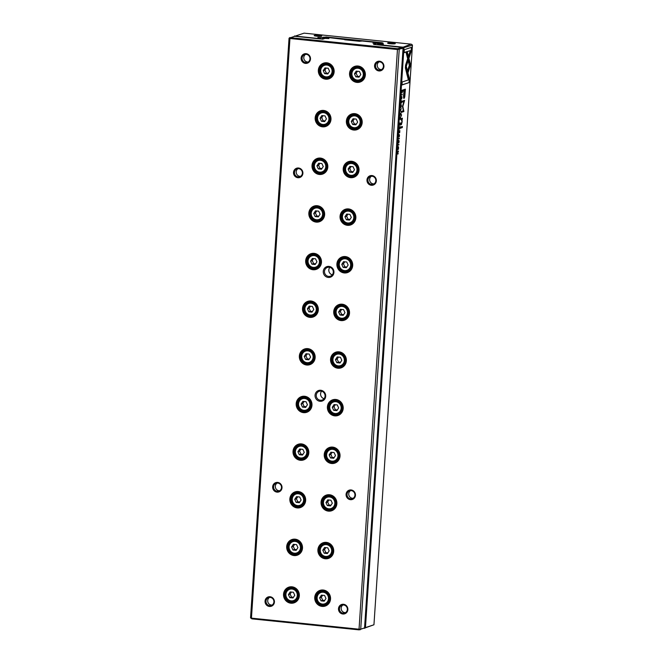 <?xml version="1.0" encoding="UTF-8"?>
<svg xmlns="http://www.w3.org/2000/svg" width="663" height="663" viewBox="0 0 663 663"><rect width="100%" height="100%" fill="white"/><g stroke="black" fill="none" stroke-linecap="round" stroke-linejoin="round"><path stroke-width="0.99" d="M398.62 48.681L399.217 49.551L360.713 629.195L364.559 627.911L403.054 48.266L397.535 49.543L289.946 38.495L251.443 618.14L359.039 629.195L397.51 48.681L402.275 47.454L373.625 44.396L375.822 43.659L376.062 44.653M320.005 401.297A5.577 5.312 71.5 0 1 315.953 392.537A5.577 5.312 71.5 0 1 325.168 393.482A5.577 5.312 71.5 0 1 320.005 401.297M328.235 277.441A5.577 5.312 71.5 0 1 324.174 268.681A5.577 5.312 71.5 0 1 333.398 269.626A5.577 5.312 71.5 0 1 328.235 277.441M322.102 606.405A8.271 7.873 71.5 0 1 316.077 593.41A8.271 7.873 71.5 0 1 329.751 594.819A8.271 7.873 71.5 0 1 322.102 606.405M290.883 603.197A8.271 7.873 71.5 0 1 284.866 590.211A8.271 7.873 71.5 0 1 298.541 591.611A8.271 7.873 71.5 0 1 290.883 603.197M325.26 558.768A8.271 7.873 71.5 0 1 319.243 545.773A8.271 7.873 71.5 0 1 332.917 547.182A8.271 7.873 71.5 0 1 325.26 558.768M294.049 555.561A8.271 7.873 71.5 0 1 288.032 542.566A8.271 7.873 71.5 0 1 301.706 543.975A8.271 7.873 71.5 0 1 294.049 555.561M328.425 511.132A8.271 7.873 71.5 0 1 322.409 498.137A8.271 7.873 71.5 0 1 336.083 499.546A8.271 7.873 71.5 0 1 328.425 511.132M297.215 507.924A8.271 7.873 71.5 0 1 291.19 494.93A8.271 7.873 71.5 0 1 304.864 496.338A8.271 7.873 71.5 0 1 297.215 507.924M331.591 463.495A8.271 7.873 71.5 0 1 325.566 450.5A8.271 7.873 71.5 0 1 339.241 451.909A8.271 7.873 71.5 0 1 331.591 463.495M300.38 460.288A8.271 7.873 71.5 0 1 294.355 447.293A8.271 7.873 71.5 0 1 308.03 448.702A8.271 7.873 71.5 0 1 300.38 460.288M334.757 415.858A8.271 7.873 71.5 0 1 328.732 402.864A8.271 7.873 71.5 0 1 342.406 404.273A8.271 7.873 71.5 0 1 334.757 415.858M303.546 412.651A8.271 7.873 71.5 0 1 297.521 399.656A8.271 7.873 71.5 0 1 311.196 401.065A8.271 7.873 71.5 0 1 303.546 412.651M337.923 368.222A8.271 7.873 71.5 0 1 331.898 355.227A8.271 7.873 71.5 0 1 345.572 356.636A8.271 7.873 71.5 0 1 337.923 368.222M306.704 365.015A8.271 7.873 71.5 0 1 300.687 352.02A8.271 7.873 71.5 0 1 314.361 353.429A8.271 7.873 71.5 0 1 306.704 365.015M341.08 320.585A8.271 7.873 71.5 0 1 335.064 307.591A8.271 7.873 71.5 0 1 348.738 308.999A8.271 7.873 71.5 0 1 341.08 320.585M309.87 317.378A8.271 7.873 71.5 0 1 303.853 304.383A8.271 7.873 71.5 0 1 317.527 305.792A8.271 7.873 71.5 0 1 309.87 317.378M344.246 272.949A8.271 7.873 71.5 0 1 338.229 259.954A8.271 7.873 71.5 0 1 351.904 261.363A8.271 7.873 71.5 0 1 344.246 272.949M313.035 269.742A8.271 7.873 71.5 0 1 307.01 256.747A8.271 7.873 71.5 0 1 320.685 258.156A8.271 7.873 71.5 0 1 313.035 269.742M347.412 225.312A8.271 7.873 71.5 0 1 341.387 212.317A8.271 7.873 71.5 0 1 355.061 213.718A8.271 7.873 71.5 0 1 347.412 225.312M316.201 222.105A8.271 7.873 71.5 0 1 310.176 209.11A8.271 7.873 71.5 0 1 323.851 210.519A8.271 7.873 71.5 0 1 316.201 222.105M350.578 177.676A8.271 7.873 71.5 0 1 344.553 164.681A8.271 7.873 71.5 0 1 358.227 166.082A8.271 7.873 71.5 0 1 350.578 177.676M319.359 174.468A8.271 7.873 71.5 0 1 313.342 161.474A8.271 7.873 71.5 0 1 327.016 162.883A8.271 7.873 71.5 0 1 319.359 174.468M353.735 130.039A8.271 7.873 71.5 0 1 347.719 117.044A8.271 7.873 71.5 0 1 361.393 118.445A8.271 7.873 71.5 0 1 353.735 130.039M322.525 126.832A8.271 7.873 71.5 0 1 316.508 113.837A8.271 7.873 71.5 0 1 330.182 115.238A8.271 7.873 71.5 0 1 322.525 126.832M356.901 82.403A8.271 7.873 71.5 0 1 350.884 69.408A8.271 7.873 71.5 0 1 364.559 70.808A8.271 7.873 71.5 0 1 356.901 82.403M325.69 79.195A8.271 7.873 71.5 0 1 319.674 66.201A8.271 7.873 71.5 0 1 333.348 67.601A8.271 7.873 71.5 0 1 325.69 79.195M277.001 492.128A4.906 4.666 71.5 0 1 273.438 484.429A4.906 4.666 71.5 0 1 281.543 485.258A4.906 4.666 71.5 0 1 277.001 492.128M297.886 177.725A4.906 4.666 71.5 0 1 294.314 170.026A4.906 4.666 71.5 0 1 302.427 170.855A4.906 4.666 71.5 0 1 297.886 177.725M269.41 606.463A4.906 4.666 71.5 0 1 265.838 598.755A4.906 4.666 71.5 0 1 273.952 599.592A4.906 4.666 71.5 0 1 269.41 606.463M305.477 63.399A4.906 4.666 71.5 0 1 301.914 55.692A4.906 4.666 71.5 0 1 310.019 56.529A4.906 4.666 71.5 0 1 305.477 63.399M350.445 499.678A4.906 4.666 71.5 0 1 346.873 491.971A4.906 4.666 71.5 0 1 354.987 492.808A4.906 4.666 71.5 0 1 350.445 499.678M371.33 185.275A4.906 4.666 71.5 0 1 367.758 177.568A4.906 4.666 71.5 0 1 375.871 178.405A4.906 4.666 71.5 0 1 371.33 185.275M342.854 614.004A4.906 4.666 71.5 0 1 339.282 606.297A4.906 4.666 71.5 0 1 347.395 607.134A4.906 4.666 71.5 0 1 342.854 614.004M378.921 70.941A4.906 4.666 71.5 0 1 375.349 63.242A4.906 4.666 71.5 0 1 383.463 64.071A4.906 4.666 71.5 0 1 378.921 70.941M364.559 627.911L358.907 629.85L251.923 618.861L250.548 617.875L289.051 38.23L289.946 38.495L290.527 37.692L397.51 48.681M290.527 37.692L294.704 36.291L322.765 39.175L324.969 38.437L328.947 38.57L325.724 38.437M377.769 44.827L377.819 44.056L376.916 43.294L372.929 43.161L375.822 43.659M379.128 44.404L379.186 43.609L377.819 44.056M251.923 618.861L250.548 617.875M376.916 43.294L378.407 42.797L377.811 42.623L362.238 41.023L359.321 41.272L328.666 37.576L326.055 38.073M358.907 629.85L359.039 629.195L360.713 629.195L360.017 629.85M378.407 42.797L379.186 43.609M344.246 39.175L344.735 39.78L359.669 41.305M289.93 37.509L289.051 38.23M383.338 44.297L380.048 44.098L378.407 44.645L402.242 47.098L403.054 48.266M379.195 70.104A4.135 3.937 -108.5 0 0 383.206 64.759A4.135 3.937 -108.5 0 0 375.548 66.441A4.135 3.937 -108.5 0 0 379.195 70.104M379.045 61.908A4.135 3.937 -108.5 0 0 381.598 69.54M343.127 613.167A4.135 3.937 -108.5 0 0 347.13 607.822A4.135 3.937 -108.5 0 0 339.481 609.504A4.135 3.937 -108.5 0 0 343.127 613.167M342.978 604.971A4.135 3.937 -108.5 0 0 345.531 612.604M371.603 184.438A4.135 3.937 -108.5 0 0 375.606 179.093A4.135 3.937 -108.5 0 0 367.957 180.767A4.135 3.937 -108.5 0 0 371.603 184.438M371.454 176.234A4.135 3.937 -108.5 0 0 374.007 183.875M350.719 498.841A4.135 3.937 -108.5 0 0 354.73 493.496A4.135 3.937 -108.5 0 0 347.072 495.17A4.135 3.937 -108.5 0 0 350.719 498.841M350.57 490.637A4.135 3.937 -108.5 0 0 353.122 498.278M305.759 62.562A4.135 3.937 -108.5 0 0 309.762 57.217A4.135 3.937 -108.5 0 0 302.104 58.899A4.135 3.937 -108.5 0 0 305.759 62.562M308.162 61.999A4.135 3.937 71.5 0 1 305.61 54.358M269.684 605.626A4.135 3.937 -108.5 0 0 273.695 600.28A4.135 3.937 -108.5 0 0 266.037 601.954A4.135 3.937 -108.5 0 0 269.684 605.626M272.087 605.062A4.135 3.937 71.5 0 1 269.534 597.421M298.159 176.888A4.135 3.937 -108.5 0 0 302.171 171.543A4.135 3.937 -108.5 0 0 294.513 173.225A4.135 3.937 -108.5 0 0 298.159 176.888M300.563 176.325A4.135 3.937 71.5 0 1 298.01 168.692M277.283 491.291A4.135 3.937 -108.5 0 0 281.286 485.954A4.135 3.937 -108.5 0 0 273.628 487.628A4.135 3.937 -108.5 0 0 277.283 491.291M279.687 490.728A4.135 3.937 71.5 0 1 277.134 483.095M327.481 63.565A6.738 6.406 -108.5 0 0 326.511 63.805L324.489 64.485A6.738 6.406 71.5 0 1 333.008 70.17A6.738 6.406 71.5 0 1 320.552 72.897A6.738 6.406 71.5 0 1 324.489 64.485M328.765 77.256L330.779 76.577A6.738 6.406 -108.5 0 0 331.699 76.187M329.901 77.579A7.5 7.144 71.5 0 1 327.522 77.53M323.337 65.007A7.5 7.144 71.5 0 1 325.201 63.532M325.964 78.358A7.5 7.144 -108.5 0 0 333.232 68.662A7.5 7.144 -108.5 0 0 319.351 71.703A7.5 7.144 -108.5 0 0 325.964 78.358M326.793 65.032A5.967 5.677 -108.5 0 0 321.282 73.386A5.967 5.677 -108.5 0 0 331.135 74.405A5.967 5.677 -108.5 0 0 326.793 65.032M328.185 68.248L325.003 67.924L323.221 70.618L324.621 73.634L327.804 73.966L329.586 71.272L328.185 68.248M326.229 68.049L324.903 70.054L323.221 70.618M324.903 70.054L326.304 73.079L324.621 73.634M326.304 73.079L328.26 73.278M358.7 66.772A6.738 6.406 -108.5 0 0 357.722 67.013L355.708 67.684A6.738 6.406 71.5 0 1 364.227 73.378A6.738 6.406 71.5 0 1 351.763 76.104A6.738 6.406 71.5 0 1 355.708 67.684M359.976 80.463L361.998 79.784A6.738 6.406 -108.5 0 0 362.918 79.394M361.111 80.787A7.5 7.144 71.5 0 1 358.733 80.737M354.548 68.214A7.5 7.144 71.5 0 1 356.421 66.739M357.175 81.566A7.5 7.144 -108.5 0 0 364.443 71.869A7.5 7.144 -108.5 0 0 350.561 74.911A7.5 7.144 -108.5 0 0 357.175 81.566M324.323 111.202A6.738 6.406 -108.5 0 0 323.345 111.442L321.331 112.122A6.738 6.406 71.5 0 1 329.851 117.807A6.738 6.406 71.5 0 1 317.386 120.533A6.738 6.406 71.5 0 1 321.331 112.122M325.599 124.893L327.621 124.213A6.738 6.406 -108.5 0 0 328.541 123.824M326.735 125.216A7.5 7.144 71.5 0 1 324.356 125.166M320.171 112.644A7.5 7.144 71.5 0 1 322.044 111.169M322.798 125.995A7.5 7.144 -108.5 0 0 330.066 116.298A7.5 7.144 -108.5 0 0 316.185 119.34A7.5 7.144 -108.5 0 0 322.798 125.995M355.534 114.409A6.738 6.406 -108.5 0 0 354.564 114.649L352.542 115.329A6.738 6.406 71.5 0 1 361.062 121.014A6.738 6.406 71.5 0 1 348.597 123.741A6.738 6.406 71.5 0 1 352.542 115.329M356.81 128.1L358.832 127.42A6.738 6.406 -108.5 0 0 359.752 127.031M357.945 128.423A7.5 7.144 71.5 0 1 355.567 128.373M351.382 115.851A7.5 7.144 71.5 0 1 353.255 114.376M354.017 129.202A7.5 7.144 -108.5 0 0 361.277 119.506A7.5 7.144 -108.5 0 0 347.395 122.547A7.5 7.144 -108.5 0 0 354.017 129.202M321.157 158.838A6.738 6.406 -108.5 0 0 320.188 159.079L318.165 159.758A6.738 6.406 71.5 0 1 326.685 165.443A6.738 6.406 71.5 0 1 314.221 168.17A6.738 6.406 71.5 0 1 318.165 159.758M322.433 172.529L324.456 171.85A6.738 6.406 -108.5 0 0 325.376 171.46M323.569 172.852A7.5 7.144 71.5 0 1 321.19 172.803M317.005 160.28A7.5 7.144 71.5 0 1 318.878 158.813M319.641 173.631A7.5 7.144 -108.5 0 0 326.9 163.935A7.5 7.144 -108.5 0 0 313.019 166.977A7.5 7.144 -108.5 0 0 319.641 173.631M352.368 162.045A6.738 6.406 -108.5 0 0 351.398 162.286L349.376 162.965A6.738 6.406 71.5 0 1 357.896 168.651A6.738 6.406 71.5 0 1 345.431 171.377A6.738 6.406 71.5 0 1 349.376 162.965M353.644 175.736L355.666 175.057A6.738 6.406 -108.5 0 0 356.586 174.667M354.788 176.06A7.5 7.144 71.5 0 1 352.401 176.01M348.216 163.488A7.5 7.144 71.5 0 1 350.089 162.012M350.851 176.839A7.5 7.144 -108.5 0 0 358.119 167.142A7.5 7.144 -108.5 0 0 344.23 170.184A7.5 7.144 -108.5 0 0 350.851 176.839M317.991 206.483A6.738 6.406 -108.5 0 0 317.022 206.715L315 207.395A6.738 6.406 71.5 0 1 323.519 213.08A6.738 6.406 71.5 0 1 311.055 215.806A6.738 6.406 71.5 0 1 315 207.395M319.268 220.166L321.29 219.486A6.738 6.406 -108.5 0 0 322.21 219.097M320.411 220.489A7.5 7.144 71.5 0 1 318.025 220.439M313.839 207.917A7.5 7.144 71.5 0 1 315.712 206.45M316.475 221.268A7.5 7.144 -108.5 0 0 323.743 211.572A7.5 7.144 -108.5 0 0 309.853 214.613A7.5 7.144 -108.5 0 0 316.475 221.268M349.202 209.682A6.738 6.406 -108.5 0 0 348.232 209.922L346.21 210.602A6.738 6.406 71.5 0 1 354.73 216.287A6.738 6.406 71.5 0 1 342.274 219.014A6.738 6.406 71.5 0 1 346.21 210.602M350.487 223.373L352.501 222.693A6.738 6.406 -108.5 0 0 353.42 222.304M351.622 223.696A7.5 7.144 71.5 0 1 349.244 223.646M345.058 211.124A7.5 7.144 71.5 0 1 346.923 209.657M347.685 224.475A7.5 7.144 -108.5 0 0 354.954 214.779A7.5 7.144 -108.5 0 0 341.064 217.82A7.5 7.144 -108.5 0 0 347.685 224.475M314.826 254.12A6.738 6.406 -108.5 0 0 313.856 254.352L311.834 255.031A6.738 6.406 71.5 0 1 320.353 260.716A6.738 6.406 71.5 0 1 307.897 263.451A6.738 6.406 71.5 0 1 311.834 255.031M316.11 267.802L318.124 267.131A6.738 6.406 -108.5 0 0 319.044 266.733M317.245 268.125A7.5 7.144 71.5 0 1 314.867 268.076M310.682 255.553A7.5 7.144 71.5 0 1 312.546 254.086M313.309 268.905A7.5 7.144 -108.5 0 0 320.577 259.208A7.5 7.144 -108.5 0 0 306.687 262.25A7.5 7.144 -108.5 0 0 313.309 268.905M346.045 257.319A6.738 6.406 -108.5 0 0 345.067 257.559L343.053 258.238A6.738 6.406 71.5 0 1 351.564 263.924A6.738 6.406 71.5 0 1 339.108 266.65A6.738 6.406 71.5 0 1 343.053 258.238M347.321 271.01L349.335 270.33A6.738 6.406 -108.5 0 0 350.255 269.94M348.456 271.333A7.5 7.144 71.5 0 1 346.078 271.283M341.893 258.761A7.5 7.144 71.5 0 1 343.766 257.294M344.52 272.112A7.5 7.144 -108.5 0 0 351.788 262.415A7.5 7.144 -108.5 0 0 337.906 265.457A7.5 7.144 -108.5 0 0 344.52 272.112M311.66 301.756A6.738 6.406 -108.5 0 0 310.69 301.988L308.676 302.668A6.738 6.406 71.5 0 1 317.187 308.353A6.738 6.406 71.5 0 1 304.731 311.088A6.738 6.406 71.5 0 1 308.676 302.668M312.944 315.439L314.958 314.768A6.738 6.406 -108.5 0 0 315.878 314.37M314.08 315.77A7.5 7.144 71.5 0 1 311.701 315.712M307.516 303.19A7.5 7.144 71.5 0 1 309.389 301.723M310.143 316.541A7.5 7.144 -108.5 0 0 317.411 306.845A7.5 7.144 -108.5 0 0 303.53 309.886A7.5 7.144 -108.5 0 0 310.143 316.541M342.879 304.963A6.738 6.406 -108.5 0 0 341.901 305.195L339.887 305.875A6.738 6.406 71.5 0 1 348.406 311.56A6.738 6.406 71.5 0 1 335.942 314.287A6.738 6.406 71.5 0 1 339.887 305.875M344.155 318.646L346.177 317.975A6.738 6.406 -108.5 0 0 347.097 317.577M345.29 318.969A7.5 7.144 71.5 0 1 342.912 318.92M338.727 306.397A7.5 7.144 71.5 0 1 340.6 304.93M341.362 319.748A7.5 7.144 -108.5 0 0 348.622 310.052A7.5 7.144 -108.5 0 0 334.74 313.093A7.5 7.144 -108.5 0 0 341.362 319.748M308.502 349.393A6.738 6.406 -108.5 0 0 307.524 349.625L305.51 350.304A6.738 6.406 71.5 0 1 314.03 355.99A6.738 6.406 71.5 0 1 301.566 358.724A6.738 6.406 71.5 0 1 305.51 350.304M309.778 363.075L311.801 362.404A6.738 6.406 -108.5 0 0 312.721 362.006M310.914 363.407A7.5 7.144 71.5 0 1 308.535 363.349M304.35 350.826A7.5 7.144 71.5 0 1 306.223 349.36M306.977 364.178A7.5 7.144 -108.5 0 0 314.245 354.481A7.5 7.144 -108.5 0 0 300.364 357.523A7.5 7.144 -108.5 0 0 306.977 364.178M339.713 352.6A6.738 6.406 -108.5 0 0 338.743 352.832L336.721 353.512A6.738 6.406 71.5 0 1 345.241 359.197A6.738 6.406 71.5 0 1 332.776 361.932A6.738 6.406 71.5 0 1 336.721 353.512M340.989 366.283L343.011 365.611A6.738 6.406 -108.5 0 0 343.931 365.214M342.133 366.606A7.5 7.144 71.5 0 1 339.746 366.556M335.561 354.034A7.5 7.144 71.5 0 1 337.434 352.567M338.196 367.385A7.5 7.144 -108.5 0 0 345.456 357.689A7.5 7.144 -108.5 0 0 331.575 360.73A7.5 7.144 -108.5 0 0 338.196 367.385M305.336 397.029A6.738 6.406 -108.5 0 0 304.367 397.261L302.345 397.941A6.738 6.406 71.5 0 1 310.864 403.626A6.738 6.406 71.5 0 1 298.4 406.361A6.738 6.406 71.5 0 1 302.345 397.941M306.613 410.712L308.635 410.041A6.738 6.406 -108.5 0 0 309.555 409.643M307.756 411.043A7.5 7.144 71.5 0 1 305.37 410.985M301.184 398.471A7.5 7.144 71.5 0 1 303.057 396.996M303.82 411.814A7.5 7.144 -108.5 0 0 311.08 402.118A7.5 7.144 -108.5 0 0 297.198 405.159A7.5 7.144 -108.5 0 0 303.82 411.814M336.547 400.237A6.738 6.406 -108.5 0 0 335.577 400.469L333.555 401.148A6.738 6.406 71.5 0 1 342.075 406.833A6.738 6.406 71.5 0 1 329.61 409.568A6.738 6.406 71.5 0 1 333.555 401.148M337.823 413.919L339.846 413.248A6.738 6.406 -108.5 0 0 340.765 412.85M338.967 414.251A7.5 7.144 71.5 0 1 336.58 414.193M332.395 401.67A7.5 7.144 71.5 0 1 334.268 400.203M335.03 415.021A7.5 7.144 -108.5 0 0 342.299 405.325A7.5 7.144 -108.5 0 0 328.409 408.367A7.5 7.144 -108.5 0 0 335.03 415.021M302.171 444.666A6.738 6.406 -108.5 0 0 301.201 444.906L299.179 445.577A6.738 6.406 71.5 0 1 307.698 451.263A6.738 6.406 71.5 0 1 295.234 453.998A6.738 6.406 71.5 0 1 299.179 445.577M303.447 458.348L305.469 457.677A6.738 6.406 -108.5 0 0 306.389 457.279M304.59 458.68A7.5 7.144 71.5 0 1 302.204 458.622M298.019 446.108A7.5 7.144 71.5 0 1 299.891 444.633M300.654 459.451A7.5 7.144 -108.5 0 0 307.922 449.754A7.5 7.144 -108.5 0 0 294.032 452.804A7.5 7.144 -108.5 0 0 300.654 459.451M333.381 447.873A6.738 6.406 -108.5 0 0 332.412 448.105L330.389 448.785A6.738 6.406 71.5 0 1 338.909 454.47A6.738 6.406 71.5 0 1 326.453 457.205A6.738 6.406 71.5 0 1 330.389 448.785M334.666 461.556L336.68 460.884A6.738 6.406 -108.5 0 0 337.6 460.487M335.801 461.887A7.5 7.144 71.5 0 1 333.423 461.829M329.238 449.315A7.5 7.144 71.5 0 1 331.102 447.84M331.865 462.658A7.5 7.144 -108.5 0 0 339.133 452.962A7.5 7.144 -108.5 0 0 325.243 456.003A7.5 7.144 -108.5 0 0 331.865 462.658M299.005 492.302A6.738 6.406 -108.5 0 0 298.035 492.543L296.013 493.214A6.738 6.406 71.5 0 1 304.532 498.899A6.738 6.406 71.5 0 1 292.076 501.634A6.738 6.406 71.5 0 1 296.013 493.214M300.289 505.985L302.303 505.314A6.738 6.406 -108.5 0 0 303.223 504.916M301.425 506.317A7.5 7.144 71.5 0 1 299.046 506.259M294.861 493.744A7.5 7.144 71.5 0 1 296.726 492.269M297.488 507.087A7.5 7.144 -108.5 0 0 304.756 497.391A7.5 7.144 -108.5 0 0 290.866 500.441A7.5 7.144 -108.5 0 0 297.488 507.087M330.224 495.51A6.738 6.406 -108.5 0 0 329.246 495.75L327.232 496.421A6.738 6.406 71.5 0 1 335.743 502.106A6.738 6.406 71.5 0 1 323.287 504.841A6.738 6.406 71.5 0 1 327.232 496.421M331.5 509.192L333.514 508.521A6.738 6.406 -108.5 0 0 334.442 508.123M332.635 509.524A7.5 7.144 71.5 0 1 330.257 509.466M326.072 496.952A7.5 7.144 71.5 0 1 327.945 495.476M328.699 510.295A7.5 7.144 -108.5 0 0 335.967 500.598A7.5 7.144 -108.5 0 0 322.085 503.64A7.5 7.144 -108.5 0 0 328.699 510.295M295.847 539.939A6.738 6.406 -108.5 0 0 294.869 540.179L292.855 540.851A6.738 6.406 71.5 0 1 301.367 546.536A6.738 6.406 71.5 0 1 288.911 549.271A6.738 6.406 71.5 0 1 292.855 540.851M297.123 553.622L299.137 552.95A6.738 6.406 -108.5 0 0 300.066 552.552M298.259 553.953A7.5 7.144 71.5 0 1 295.88 553.903M291.695 541.381A7.5 7.144 71.5 0 1 293.568 539.906M294.322 554.724A7.5 7.144 -108.5 0 0 301.59 545.027A7.5 7.144 -108.5 0 0 287.709 548.077A7.5 7.144 -108.5 0 0 294.322 554.724M327.058 543.146A6.738 6.406 -108.5 0 0 326.08 543.387L324.066 544.058A6.738 6.406 71.5 0 1 332.586 549.743A6.738 6.406 71.5 0 1 320.121 552.478A6.738 6.406 71.5 0 1 324.066 544.058M328.334 556.829L330.356 556.158A6.738 6.406 -108.5 0 0 331.276 555.76M329.47 557.16A7.5 7.144 71.5 0 1 327.091 557.102M322.906 544.588A7.5 7.144 71.5 0 1 324.779 543.113M325.541 557.931A7.5 7.144 -108.5 0 0 332.801 548.235A7.5 7.144 -108.5 0 0 318.92 551.284A7.5 7.144 -108.5 0 0 325.541 557.931M292.681 587.575A6.738 6.406 -108.5 0 0 291.703 587.816L289.69 588.487A6.738 6.406 71.5 0 1 298.209 594.172A6.738 6.406 71.5 0 1 285.745 596.907A6.738 6.406 71.5 0 1 289.69 588.487M293.958 601.258L295.98 600.587A6.738 6.406 -108.5 0 0 296.9 600.189M295.093 601.59A7.5 7.144 71.5 0 1 292.714 601.54M288.529 589.017A7.5 7.144 71.5 0 1 290.402 587.542M291.165 602.36A7.5 7.144 -108.5 0 0 298.425 592.664A7.5 7.144 -108.5 0 0 284.543 595.714A7.5 7.144 -108.5 0 0 291.165 602.36M323.892 590.783A6.738 6.406 -108.5 0 0 322.922 591.023L320.9 591.694A6.738 6.406 71.5 0 1 329.42 597.38A6.738 6.406 71.5 0 1 316.955 600.114A6.738 6.406 71.5 0 1 320.9 591.694M325.168 604.465L327.19 603.794A6.738 6.406 -108.5 0 0 328.11 603.396M326.312 604.797A7.5 7.144 71.5 0 1 323.925 604.747M319.74 592.225A7.5 7.144 71.5 0 1 321.613 590.75M322.375 605.568A7.5 7.144 -108.5 0 0 329.635 595.871A7.5 7.144 -108.5 0 0 315.754 598.921A7.5 7.144 -108.5 0 0 322.375 605.568M358.012 68.239A5.967 5.677 -108.5 0 0 352.492 76.593A5.967 5.677 -108.5 0 0 362.346 77.612A5.967 5.677 -108.5 0 0 358.012 68.239M359.396 71.455L356.213 71.132L354.44 73.825L355.832 76.842L359.014 77.173L360.796 74.48L359.396 71.455M323.635 112.677A5.967 5.677 -108.5 0 0 318.116 121.031A5.967 5.677 -108.5 0 0 327.97 122.042A5.967 5.677 -108.5 0 0 323.635 112.677M325.019 115.884L321.837 115.561L320.055 118.254L321.456 121.271L324.638 121.602L326.42 118.909L325.019 115.884M354.846 115.876A5.967 5.677 -108.5 0 0 349.326 124.23A5.967 5.677 -108.5 0 0 359.189 125.249A5.967 5.677 -108.5 0 0 354.846 115.876M356.23 119.091L353.048 118.768L351.274 121.462L352.675 124.478L355.849 124.81L357.63 122.116L356.23 119.091M320.469 160.313A5.967 5.677 -108.5 0 0 314.95 168.667A5.967 5.677 -108.5 0 0 324.812 169.678A5.967 5.677 -108.5 0 0 320.469 160.313M321.853 163.521L318.671 163.197L316.897 165.891L318.298 168.908L321.472 169.239L323.254 166.546L321.853 163.521M351.68 163.512A5.967 5.677 -108.5 0 0 346.161 171.874A5.967 5.677 -108.5 0 0 356.023 172.886A5.967 5.677 -108.5 0 0 351.68 163.512M353.064 166.728L349.89 166.405L348.108 169.098L349.509 172.115L352.691 172.446L354.465 169.753L353.064 166.728M317.304 207.95A5.967 5.677 -108.5 0 0 311.784 216.304A5.967 5.677 -108.5 0 0 321.646 217.315A5.967 5.677 -108.5 0 0 317.304 207.95M318.688 211.157L315.513 210.834L313.732 213.527L315.132 216.552L318.315 216.876L320.088 214.182L318.688 211.157M348.514 211.157A5.967 5.677 -108.5 0 0 342.995 219.511A5.967 5.677 -108.5 0 0 352.857 220.522A5.967 5.677 -108.5 0 0 348.514 211.157M349.907 214.364L346.724 214.041L344.942 216.735L346.343 219.751L349.525 220.083L351.307 217.389L349.907 214.364M314.138 255.586A5.967 5.677 -108.5 0 0 308.618 263.94A5.967 5.677 -108.5 0 0 318.48 264.951A5.967 5.677 -108.5 0 0 314.138 255.586M315.53 258.794L312.348 258.471L310.566 261.164L311.966 264.189L315.149 264.512L316.931 261.819L315.53 258.794M345.348 258.794A5.967 5.677 -108.5 0 0 339.837 267.148A5.967 5.677 -108.5 0 0 349.691 268.159A5.967 5.677 -108.5 0 0 345.348 258.794M346.741 262.001L343.558 261.678L341.776 264.371L343.177 267.396L346.359 267.719L348.141 265.026L346.741 262.001M310.972 303.223A5.967 5.677 -108.5 0 0 305.461 311.577A5.967 5.677 -108.5 0 0 315.315 312.588A5.967 5.677 -108.5 0 0 310.972 303.223M312.364 306.43L309.182 306.107L307.4 308.801L308.801 311.825L311.983 312.149L313.765 309.455L312.364 306.43M342.191 306.43A5.967 5.677 -108.5 0 0 336.671 314.784A5.967 5.677 -108.5 0 0 346.525 315.795A5.967 5.677 -108.5 0 0 342.191 306.43M343.575 309.638L340.392 309.314L338.619 312.008L340.02 315.033L343.194 315.356L344.975 312.663L343.575 309.638M307.814 350.86A5.967 5.677 -108.5 0 0 302.295 359.213A5.967 5.677 -108.5 0 0 312.149 360.224A5.967 5.677 -108.5 0 0 307.814 350.86M309.198 354.067L306.016 353.744L304.242 356.437L305.643 359.462L308.817 359.785L310.599 357.092L309.198 354.067M339.025 354.067A5.967 5.677 -108.5 0 0 333.506 362.421A5.967 5.677 -108.5 0 0 343.368 363.432A5.967 5.677 -108.5 0 0 339.025 354.067M340.409 357.274L337.235 356.951L335.453 359.644L336.854 362.669L340.028 362.993L341.81 360.299L340.409 357.274M304.649 398.496A5.967 5.677 -108.5 0 0 299.129 406.85A5.967 5.677 -108.5 0 0 308.991 407.861A5.967 5.677 -108.5 0 0 304.649 398.496M306.033 401.703L302.858 401.38L301.077 404.074L302.477 407.099L305.651 407.422L307.433 404.728L306.033 401.703M335.859 401.703A5.967 5.677 -108.5 0 0 330.34 410.057A5.967 5.677 -108.5 0 0 340.202 411.068A5.967 5.677 -108.5 0 0 335.859 401.703M337.252 404.911L334.069 404.587L332.287 407.281L333.688 410.306L336.87 410.629L338.644 407.936L337.252 404.911M301.483 446.133A5.967 5.677 -108.5 0 0 295.963 454.486A5.967 5.677 -108.5 0 0 305.825 455.498A5.967 5.677 -108.5 0 0 301.483 446.133M302.867 449.34L299.693 449.017L297.911 451.71L299.311 454.735L302.494 455.058L304.267 452.365L302.867 449.34M332.693 449.34A5.967 5.677 -108.5 0 0 327.182 457.694A5.967 5.677 -108.5 0 0 337.036 458.705A5.967 5.677 -108.5 0 0 332.693 449.34M334.086 452.547L330.903 452.224L329.121 454.917L330.522 457.942L333.704 458.266L335.486 455.572L334.086 452.547M298.317 493.769A5.967 5.677 -108.5 0 0 292.797 502.123A5.967 5.677 -108.5 0 0 302.659 503.134A5.967 5.677 -108.5 0 0 298.317 493.769M299.709 496.985L296.527 496.653L294.745 499.347L296.146 502.372L299.328 502.695L301.11 500.001L299.709 496.985M329.536 496.977A5.967 5.677 -108.5 0 0 324.016 505.33A5.967 5.677 -108.5 0 0 333.87 506.341A5.967 5.677 -108.5 0 0 329.536 496.977M330.92 500.184L327.737 499.861L325.956 502.554L327.356 505.579L330.539 505.902L332.32 503.209L330.92 500.184M295.151 541.406A5.967 5.677 -108.5 0 0 289.64 549.76A5.967 5.677 -108.5 0 0 299.494 550.771A5.967 5.677 -108.5 0 0 295.151 541.406M296.543 544.621L293.361 544.29L291.579 546.983L292.98 550.008L296.162 550.331L297.944 547.638L296.543 544.621M326.37 544.613A5.967 5.677 -108.5 0 0 320.851 552.967A5.967 5.677 -108.5 0 0 330.704 553.978A5.967 5.677 -108.5 0 0 326.37 544.613M327.754 547.82L324.572 547.497L322.798 550.191L324.199 553.215L327.373 553.539L329.155 550.845L327.754 547.82M291.993 589.042A5.967 5.677 -108.5 0 0 286.474 597.396A5.967 5.677 -108.5 0 0 296.328 598.407A5.967 5.677 -108.5 0 0 291.993 589.042M293.377 592.258L290.195 591.926L288.422 594.62L289.822 597.645L292.996 597.968L294.778 595.275L293.377 592.258M323.204 592.25A5.967 5.677 -108.5 0 0 317.685 600.603A5.967 5.677 -108.5 0 0 327.547 601.614A5.967 5.677 -108.5 0 0 323.204 592.25M324.588 595.465L321.414 595.134L319.632 597.827L321.033 600.852L324.215 601.175L325.989 598.482L324.588 595.465M357.44 71.256L356.122 73.261L354.44 73.825M356.122 73.261L357.514 76.278L355.832 76.842M357.514 76.278L359.47 76.485M323.063 115.685L321.746 117.691L320.055 118.254M321.746 117.691L323.138 120.716L321.456 121.271M323.138 120.716L325.094 120.915M354.282 118.892L352.956 120.898L351.274 121.462M352.956 120.898L354.357 123.915L352.675 124.478M354.357 123.915L356.304 124.122M319.906 163.322L318.58 165.327L316.897 165.891M318.58 165.327L319.98 168.352L318.298 168.908M319.98 168.352L321.928 168.551M351.117 166.529L349.791 168.535L348.108 169.098M349.791 168.535L351.191 171.56L349.509 172.115M351.191 171.56L353.139 171.758M316.74 210.958L315.414 212.964L313.732 213.527M315.414 212.964L316.815 215.989L315.132 216.552M316.815 215.989L318.762 216.188M347.951 214.166L346.625 216.171L344.942 216.735M346.625 216.171L348.025 219.196L346.343 219.751M348.025 219.196L349.981 219.395M313.574 258.595L312.248 260.6L310.566 261.164M312.248 260.6L313.649 263.625L311.966 264.189M313.649 263.625L315.605 263.824M344.785 261.802L343.459 263.808L341.776 264.371M343.459 263.808L344.859 266.833L343.177 267.396M344.859 266.833L346.815 267.032M310.408 306.231L309.082 308.237L307.4 308.801M309.082 308.237L310.483 311.262L308.801 311.825M310.483 311.262L312.439 311.461M341.619 309.439L340.301 311.444L338.619 312.008M340.301 311.444L341.702 314.469L340.02 315.033M341.702 314.469L343.649 314.668M307.242 353.868L305.925 355.874L304.242 356.437M305.925 355.874L307.325 358.898L305.643 359.462M307.325 358.898L309.273 359.097M338.462 357.075L337.135 359.081L335.453 359.644M337.135 359.081L338.536 362.106L336.854 362.669M338.536 362.106L340.484 362.305M304.085 401.505L302.759 403.51L301.077 404.074M302.759 403.51L304.16 406.535L302.477 407.099M304.16 406.535L306.107 406.734M335.296 404.712L333.97 406.717L332.287 407.281M333.97 406.717L335.37 409.742L333.688 410.306M335.37 409.742L337.326 409.941M300.919 449.141L299.593 451.147L297.911 451.71M299.593 451.147L300.994 454.172L299.311 454.735M300.994 454.172L302.95 454.37M332.13 452.348L330.804 454.354L329.121 454.917M330.804 454.354L332.204 457.379L330.522 457.942M332.204 457.379L334.16 457.578M297.753 496.778L296.427 498.783L294.745 499.347M296.427 498.783L297.828 501.808L296.146 502.372M297.828 501.808L299.784 502.007M328.964 499.985L327.638 501.99L325.956 502.554M327.638 501.99L329.039 505.015L327.356 505.579M329.039 505.015L330.994 505.214M294.587 544.414L293.261 546.42L291.579 546.983M293.261 546.42L294.662 549.445L292.98 550.008M294.662 549.445L296.618 549.644M325.806 547.621L324.48 549.627L322.798 550.191M324.48 549.627L325.881 552.652L324.199 553.215M325.881 552.652L327.829 552.851M291.43 592.051L290.104 594.065L288.422 594.62M290.104 594.065L291.505 597.081L289.822 597.645M291.505 597.081L293.452 597.28M322.641 595.258L321.315 597.264L319.632 597.827M321.315 597.264L322.715 600.288L321.033 600.852M322.715 600.288L324.663 600.487M332.304 274.83A4.616 4.392 71.5 0 1 329.809 267.355M328.583 276.396A4.616 4.392 71.5 0 1 327.423 267.446A4.616 4.392 71.5 0 1 333.05 270.429A4.616 4.392 71.5 0 1 328.583 276.396M324.083 398.687A4.616 4.392 71.5 0 1 321.58 391.211M320.353 400.253A4.616 4.392 71.5 0 1 319.193 391.303A4.616 4.392 71.5 0 1 324.82 394.286A4.616 4.392 71.5 0 1 320.353 400.253M402.308 92.306L402.532 90.11L401.621 90.417L401.571 92.721L401.877 93.027L402.151 92.29M399.872 125.249L400.353 122.87L399.449 123.169L399.913 125.266M399.656 129.02L400.104 126.608L399.201 126.906L399.035 129.326L399.54 128.473L399.714 129.028L399.441 128.456M400.833 102.119L401.007 103.279L401.446 101.016L401.032 100.983L401.67 101.837L401.43 103.13L401.388 100.544L400.833 102.119M400.817 102.748L400.833 102.077M405.557 65.189L405.375 67.974L406.61 72.855L407.372 70.543L406.295 66.308L407.977 61.153L407.496 59.256L405.557 65.189M400.311 110.157L401.098 111.633L400.435 110.381L401.297 108.666L400.311 110.157M401.007 112.975L400.104 113.282L399.963 115.437L400.179 113.696L400.493 115.155L400.875 113.472L400.866 115.097L401.007 112.975M400.311 119.133L400.759 116.721L399.855 117.028L399.698 119.439L400.195 118.586L400.369 119.141L400.096 118.578M398.19 141.857L398.554 140.539L398.38 143.117L398.927 140.921L398.803 142.86L399.118 141.65L398.952 140.44L398.173 142.628M398.736 140.904L399.118 141.65M402.358 118.18L401.04 118.702L400.966 119.829L402.284 119.282L402.358 118.18M401.422 119.564L401.985 121.644L400.634 124.876L401.405 124.619L402.143 121.851L402.051 119.423M406.701 73.344L407.165 75.275L410.571 64.908L407.364 52.253L406.129 52.667L409.336 65.322L406.701 73.344M410.09 63.01L410.206 64.875L407.007 74.612M402.358 126.484L400.485 127.105L400.411 128.216L402.292 127.586L402.358 126.484M401.107 97.933L401.471 96.616L401.297 99.193L401.844 96.997L401.72 98.936L401.869 96.516L401.314 98.721M401.654 96.98L402.035 97.718M397.759 148.313L398.123 149.714L398.422 146.589L397.759 148.313M402.242 47.098L403.361 47.098L403.949 47.96L365.454 627.612L373.949 624.77L412.452 45.125L402.764 47.96M398.786 134.78L399.424 135.625L399.184 136.918L399.516 135.642L399.143 134.332L398.761 137.067L398.794 134.771M398.571 136.537L398.587 135.865M399.839 130.561L398.935 130.868L398.794 133.023L399.018 131.282L399.325 132.741L399.706 131.05L399.698 132.683L399.839 130.561M411.566 50.214L411.764 47.214L404.331 49.7L404.132 52.675L410.331 50.603L408.599 55.883L409.079 57.78L411.566 50.214L408.914 57.134M400.551 106.279L400.916 107.679L401.214 104.555L400.551 106.279M401.579 114.765L401.214 116.149L401.579 114.765M398.48 151.106L397.568 151.413L397.543 151.835L398.314 151.578L397.394 154.089L398.297 153.791L397.585 153.625L398.48 151.106M401.339 94.701L401.306 95.157L402.217 94.85L402.242 94.395L401.339 94.701M398.015 144.741L397.982 145.197L398.894 144.899L398.919 144.443L398.015 144.741M402.458 106.552L403.435 110.754L401.546 111.392L401.488 112.329L403.875 111.533L402.855 106.42L404.612 100.378L402.226 101.174L402.168 102.119L404.057 101.48L402.458 106.552M404.753 96.98L405.383 89.149L402.955 89.961L402.872 91.138L403.941 90.781L403.701 94.436C403.469 97.279 403.61 98.596 404.123 98.373L404.753 96.98L403.759 98.331M398.422 138.625L398.388 139.081L399.3 138.782L399.325 138.327L398.422 138.625M409.419 82.494L409.618 79.519L408.043 73.303L407.289 75.615L408.375 79.933L402.184 81.997L401.993 84.972L409.419 82.494L402.002 84.814M383.355 44.073L380.802 44.098M326.561 37.907L326.047 38.081M381.316 43.675L378.871 43.277M322.69 39.167L322.74 38.404L321.837 37.642L317.85 37.501L320.743 38.006L320.983 38.993M324.331 38.653L324.381 37.849L322.74 38.404M373.949 624.77L364.12 628.267M321.837 37.642L326.03 36.987L381.905 42.722L383.098 43.078L381.134 43.733M403.361 47.098L411.077 44.139L304.093 33.15L295.259 36.1L319.102 38.553L320.743 38.006M390.325 43.75A3.845 0.464 -176.2 0 1 387.631 43.178A3.845 0.464 -176.2 0 1 391.477 42.904A3.845 0.464 -176.2 0 1 395.256 43.683A3.845 0.464 -176.2 0 1 390.325 43.75M316.881 36.208A3.845 0.464 -176.2 0 1 314.187 35.636A3.845 0.464 -176.2 0 1 318.033 35.363A3.845 0.464 -176.2 0 1 321.812 36.142A3.845 0.464 -176.2 0 1 316.881 36.208M326.03 36.987L326.063 37.857L324.381 37.849L323.793 36.987M381.548 43.592L381.905 42.722M364.575 627.612L365.454 627.612L364.758 628.267M411.673 44.313L412.452 45.125M294.67 35.926L294.223 36.291M397.717 149.192L397.875 149.606M397.866 148.272C398.015 149.606 398.264 149.523 398.596 148.031C398.446 146.697 398.206 146.78 397.866 148.272C398.015 149.606 398.264 149.523 398.596 148.031C398.446 146.697 398.206 146.78 397.866 148.272L397.767 148.263M399.06 135.592L398.745 134.78M398.778 134.291L399.151 135.6M401.264 97.942L400.924 99.152M401.496 96.475L401.67 97.685M399.706 131.05L399.06 131.15M401.985 126.608L401.919 127.545L400.419 128.05M411.383 47.338L411.193 50.181M410.331 50.603L404.148 52.51M400.659 106.237C400.808 107.572 401.049 107.489 401.388 105.997C401.239 104.663 400.999 104.746 400.659 106.237C400.808 107.572 401.049 107.489 401.388 105.997C401.239 104.663 400.999 104.746 400.659 106.237L400.56 106.229M407.032 52.369L409.726 62.968M401.587 123.417L400.643 124.71M401.977 118.395L401.687 119.39M398.314 151.578L397.551 151.67M397.949 153.501L397.402 153.932M398.347 141.874L398.007 143.084M398.579 140.407L398.753 141.609M400.311 117.89L400.004 119.1M399.83 118.544L399.665 119.083M399.971 117.318L400.618 117.218L400.386 118.652L400.618 117.218M400.195 117.964L400.386 118.652M401.869 94.527L401.322 94.991M400.875 113.472L400.228 113.572M398.546 144.567L397.999 145.04M400.286 110.58L400.759 111.227M404.239 100.503L402.491 106.387L403.51 111.492L401.496 112.163M404.057 101.48L402.176 101.953M405.002 89.281L404.927 90.417M403.941 90.781L402.88 90.98M404.065 96.839L403.601 96.649M403.85 90.773L405.018 90.425L404.223 90.69L404.206 96.856L405.018 90.425M403.759 96.831L404.206 96.856M407.297 59.877L407.612 61.12L405.93 66.267L406.999 70.51L406.444 72.201M398.952 138.451L398.405 138.915M401.306 101.804L400.991 100.991M401.024 100.503L401.397 101.812M399.656 127.777L399.35 128.987M399.176 128.431L399.002 128.97M399.317 127.205L399.963 127.105L399.731 128.539L399.963 127.105M399.54 127.851L399.731 128.539M399.905 124.022L399.582 125.216M399.557 123.467L400.22 123.359L399.98 124.777L400.22 123.359M399.772 124.105L399.98 124.777M401.944 92.265L401.513 92.994M401.604 90.707L402.4 90.599L401.703 90.839L401.911 92.547L402.4 90.599M401.471 92.522L401.911 92.547M407.844 73.924L409.245 79.477L409.054 82.452"/></g></svg>
